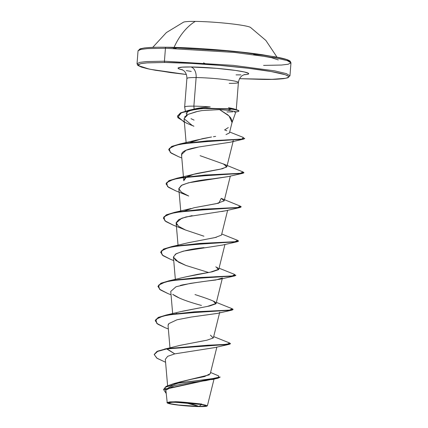 <?xml version="1.0" encoding="UTF-8"?>
<svg xmlns="http://www.w3.org/2000/svg" width="428" height="428" viewBox="0 0 428 428"><rect width="100%" height="100%" fill="white"/><g stroke="black" fill="none" stroke-linecap="round" stroke-linejoin="round"><path stroke-width="0.64" d="M250.599 27.478A33.973 2.728 -175.5 0 0 229.371 23.62A33.973 2.728 -175.5 0 0 195.264 21.4A33.973 2.728 -175.5 0 0 183.585 22.138A33.973 2.728 -175.5 0 1 195.264 21.4A72.097 46.465 90.6 0 0 174.11 47.278M289.9 61.691L286.621 59.535L275.225 56.817L234.523 51.376L166.267 47.241A1.15 0.744 90.6 0 0 166.182 47.23A1.15 0.744 90.6 0 0 165.443 48.252L234.223 52.403L275.536 57.876L287.332 60.637L290.97 62.846L288.199 64.237L281.528 65.04L263.578 65.398M199.1 406.45L187.245 403.23L181.477 402.491A153.395 98.857 -89.4 0 1 187.245 403.23A153.395 98.857 -89.4 0 1 199.1 406.45A18.666 1.498 4.5 0 1 173.886 404.38A18.666 1.498 4.5 0 1 173.094 402.283A18.666 1.498 4.5 0 1 175.218 402.277L201.433 404.514L199.1 406.45L205.017 406.183L205.659 405.648L201.433 404.514L195.773 403.706L178.23 402.347L172.661 402.288L168.621 402.78L170.831 403.807L178.54 405.022L199.1 406.45M207.345 405.476L206.296 406.311L199.956 406.6A20.004 1.605 4.5 0 1 167.583 403.139A20.004 1.605 4.5 0 1 174.362 402.127A20.004 1.605 4.5 0 1 195.163 403.513A20.004 1.605 4.5 0 1 207.077 405.846A20.004 1.605 4.5 0 1 199.956 406.6L185.394 405.83L171.863 404.203L168.134 403.358L167.294 402.668L174.362 402.127L174.201 401.817L174.362 402.127L185.014 402.593L196.388 403.658L204.654 404.958L206.981 405.739L207.018 406.06M201.861 404.086C185.142 402.197 175.924 401.443 174.201 401.817L169.873 401.887L167.022 402.641L167.273 402.93M165.069 62.483C174.464 62.477 189.24 63.162 209.394 64.537C229.215 65.966 254.986 68.673 271.165 71.54C306.148 77.784 280.57 79.892 261.733 79.373A1.15 0.744 90.6 0 0 261.818 79.378A1.15 0.744 90.6 0 0 261.888 79.373A1.15 0.744 -89.4 0 1 261.818 79.378A1.15 0.744 -89.4 0 1 261.733 79.373L239.552 78.677L272.074 79.33L285.679 78.287L288.419 77.329L288.279 76.125L285.262 74.723L271.165 71.54L248.272 68.261L220.067 65.388L190.851 63.36L165.069 62.483A1.15 0.744 -89.4 0 1 164.422 61.209A1.15 0.744 90.6 0 0 165.069 62.483L146.644 62.889L141.122 63.563L138.378 64.521L138.522 65.725L141.54 67.126L147.318 68.678L155.637 70.315L186.362 74.488L150.624 69.379L140.951 66.923L138.089 64.96L140.908 63.606L147.478 62.83L165.069 62.483M239.546 78.677L261.808 79.378C271.668 79.48 278.997 79.228 283.812 78.618L287.974 77.752L289.954 75.799L286.311 73.595L274.519 70.834L233.207 65.356L164.422 61.209L233.207 65.356L274.519 70.834L286.311 73.595L289.954 75.799L290.97 62.846L287.332 60.637L275.536 57.876L234.223 52.403L165.443 48.252L164.422 61.209L165.443 48.252L147.489 48.615L140.823 49.418L138.046 50.809L140.823 49.418L147.489 48.615L165.443 48.252A1.15 0.744 -89.4 0 1 166.182 47.23A1.15 0.744 -89.4 0 1 166.267 47.241M229.178 83.342A25.83 2.076 -175.5 0 0 238.214 82.203A25.83 2.076 -175.5 0 0 222.121 79.26A25.83 2.076 -175.5 0 0 196.126 77.564A9.587 6.179 90.6 0 0 190.738 66.966L182.103 67.159L178.23 67.924L178.294 68.485L179.712 69.143L182.665 69.93A35.417 2.841 4.5 0 1 190.738 66.966A9.587 6.179 -89.4 0 1 196.126 77.564A25.83 2.076 -175.5 0 0 187.084 78.704A25.83 2.076 -175.5 0 1 196.126 77.564L193.873 106.144A25.83 2.076 -175.5 0 0 184.901 107.332M235.411 112.008L235.603 111.735L233.057 111.152L235.603 111.735L234.282 112.029M232.008 122.429L229.06 115.977L219.58 109.616L228.044 110.306L219.58 109.616L227.739 114.784L230.398 117.422L231.848 120.043L231.997 122.622M228.306 127.571L224.636 129.898L226.845 130.786M194.098 120.124L190.99 118.684M186.897 115.876L186.415 115.266L187.271 111.826L194.141 109.092L193.873 106.144A25.83 2.076 4.5 0 1 210.239 106.941A25.83 2.076 -175.5 0 0 193.873 106.144L196.126 77.564A25.83 2.076 -175.5 0 1 222.121 79.26A25.83 2.076 -175.5 0 1 238.214 82.203M186.078 113.276L188.625 110.991L194.141 109.092L201.583 107.669L210.239 106.941C204.06 107.23 198.694 107.947 194.141 109.092L193.873 106.144A25.83 2.076 4.5 0 0 184.837 107.284M232.5 111.965L232.645 111.82A25.83 2.076 4.5 0 1 226.926 111.922M228.504 107.701L233.511 108.733L228.504 107.701L231.323 108.798L228.504 107.701M138.1 64.917L137.03 63.767L139.801 62.37L146.472 61.568L164.422 61.209L146.472 61.568L139.801 62.37L137.03 63.767L138.046 50.809L140.026 48.862L144.188 47.99C149.003 47.385 156.332 47.128 166.192 47.23C191.134 47.438 230.419 50.36 257.324 54.008L278.885 57.529C284.839 58.738 288.595 59.947 290.147 61.161L290.97 62.846M168.258 387.961L176.224 383.06L190.909 379.395L204.638 376.544L210.26 373.66M180.049 345.38L203.455 340.843M182.055 311.375L207.382 306.421L216.108 303.463L215.043 301.975C212.513 300.51 205.825 298.043 194.991 294.56M185.549 276.948L197.613 274.343L210.378 272.16L218.799 269.266L217.221 267.457M188.197 242.756L216.333 237.305M221.479 235.1L215.059 237.577L188.347 242.713L171.644 246.619L217.991 242.532L234.924 241.734L237.594 240.343L238.487 240.948L235.502 241.681L199.823 243.42L172.382 246.469L163.849 248.946L160.655 252.317L163.828 249.235L172.361 246.753L199.801 243.703L235.48 241.964L238.407 241.087L237.492 241.692L181.579 245.319L168.209 247.71L161.26 250.985L162.148 254.976L170.638 259.379L173.731 260.561M240.285 206.141L241.178 206.745L238.193 207.478L202.519 209.217L175.079 212.267L166.54 214.749L163.368 217.975L166.214 214.904L174.335 212.416L220.682 208.329L237.615 207.532L240.29 206.141L221.217 198.362L218.826 203.15L194.039 207.746L184.088 211.138L194.039 207.746L216.258 203.669L224.181 200.86L221.287 198.389M181.82 155.605C179.707 150.009 194.28 147.928 198.924 146.954L230.013 142.273L198.924 146.954L186.11 150.228L181.515 154.599L183.767 180.723C184.067 177.625 188.86 175.127 198.143 173.222L222.426 168.739L226.872 166.658L223.186 163.838M211.518 136.997L196.42 140.111L189.47 142.738L202.267 138.709L211.009 137.083M215.637 136.377L213.454 136.709M229.456 132.905L226.011 134.585L229.451 132.926L231.955 122.831M184.067 118.743L187.983 114.404L195.976 111.778L201.813 110.595L219.58 109.616L201.813 110.595L197.672 111.387L187.983 114.404L184.463 117.106M186.126 142.636L184.061 118.7L192.252 125.479L193.932 126.228L186.736 123.264L177.706 117.582L181.37 112.778L195.773 109.327L206.788 108.204L231.302 109.081L231.323 108.798L202.075 108.273L189.39 110.183L180.744 112.783L177.433 116.17L180.423 112.944L188.684 110.333L201.561 108.321L231.323 108.798A25.091 2.012 4.5 0 1 237.829 110.178A25.091 2.012 4.5 0 1 238.851 110.841A25.091 2.012 -175.5 0 0 231.323 108.798L231.302 109.081A25.091 2.012 4.5 0 1 238.829 111.125A25.091 2.012 4.5 0 1 235.828 111.842M233.057 139.924L232.768 139.651L233.062 139.924M233.324 140.651L232.928 141.17M228.991 173.912L229.488 174.175L228.991 173.912M228.145 176.598L212.465 178.872C199.164 180.151 188.93 182.264 181.761 185.206L178.824 188.802L181.584 192.338L188.721 196.035M225.374 210.822L221.688 211.539M192.14 215.605L181.697 218.253L176.133 222.999L177.085 224.957M223.603 242.312L224.106 242.58L223.603 242.312M204.086 247.641C191.402 248.834 181.745 251.086 175.116 254.393M175.357 279.441L173.442 257.201L178.647 262.241L185.838 265.424L175.838 260.475L173.436 256.928L176.079 253.772L183.28 251.15L222.56 245.051L237.492 241.692M220.918 276.515L221.415 276.777L220.918 276.515M222.426 277.97L215.594 280.051C205.633 281.094 194.649 282.699 182.644 284.855L180.3 285.423M179.824 298.289L172.698 294.32C177.459 297.824 187.041 301.526 201.438 305.437M219.735 312.173L219.553 312.472M217.371 313.403L194.232 316.618M168.113 324.889L168.814 323.616L168.06 325.606L169.975 347.857M215.53 344.915L216.028 345.182L215.53 344.915M214.642 347.616L204.311 349.237M210.453 335.167L213.246 337.997L206.885 340.201L180.274 345.321L166.674 348.633L174.758 353.87L167.653 356.337L165.331 359.327M213.893 378.834L205.884 380.626L190.203 382.589L174.287 385.58L166.176 390.015M167.22 402.785L165.984 391.122M166.995 402.427L167.284 402.25M179.086 382.161L209.351 374.832M165.577 362.265L156.846 358.15L154.241 354.566L157.6 351.431L166.653 348.916L157.558 351.447L154.257 354.325L157.584 351.163L166.674 348.633L156.899 351.495L154.251 354.47M210.571 372.478L218.671 375.918L218.323 377.849L173.067 383.83L166.064 386.409L163.619 389.475M163.603 389.619L163.624 389.336L220.088 376.966L220.067 377.25L163.603 389.619L166.182 393.434L165.112 387.319L179.519 382.75L218.077 378.186L220.046 377.105M154.235 354.609L157.113 358.327L165.577 362.259M243.912 74.745L247.288 74.376L248.572 73.926L248.508 73.365L244.383 71.979L235.539 70.438L216.525 68.33L190.738 66.966A35.417 2.841 4.5 0 1 235.93 70.492A35.417 2.841 4.5 0 1 244.222 74.729M186.319 70.641L191.263 71.417M236.058 74.884L240.905 74.868M200.111 155.685L223.914 164.159L226.706 166.99L220.345 169.194L193.729 174.314L186.292 177.224L183.767 180.723M215.835 266.762L218.628 269.597L212.267 271.796L185.656 276.916L168.953 280.822L215.3 276.734L232.233 275.937L234.902 274.546L219.066 268.196M213.144 300.964L215.937 303.794L209.576 305.999L182.965 311.119L166.262 315.019L212.609 310.931L229.542 310.14L232.211 308.743L233.105 309.348L230.12 310.086L194.44 311.825L167 314.869L158.467 317.351L155.289 320.577L158.141 317.506L166.262 315.019M176.711 313.376L176.015 313.74M173.121 347.124L166.674 348.633L211.753 345.064L227.279 344.299L229.52 342.946L230.414 343.55L224.283 344.519L207.981 345.214L166.674 348.633L166.653 348.916L207.96 345.498L224.261 344.808L230.334 343.689L229.413 344.294L166.653 348.916L174.758 353.87L214.487 347.654L229.413 344.294M167.963 293.587L160.43 289.933L157.964 286.519L161.137 283.432L169.67 280.955L197.11 277.906L232.789 276.167L235.775 275.434L235.796 275.15L232.811 275.883L224.433 276.37L197.131 277.622L169.691 280.666L161.158 283.149L157.98 286.375L160.832 283.304L168.953 280.822M160.671 252.172L163.523 249.107L171.644 246.619M166.059 183.773L168.905 180.702L177.026 178.214L223.373 174.126L240.306 173.335L242.981 171.938L243.869 172.543L240.884 173.281L205.21 175.02L177.77 178.064L169.237 180.546L166.059 183.773M244.672 138.576L243.607 139.095L188.785 142.824L175.849 145.226L169.253 148.484L170.291 152.432L178.711 156.771L171.2 153.128L168.734 149.714L171.831 146.66L180.188 144.199L207.173 141.149L241.852 139.357L244.672 138.576L244.693 138.287L241.874 139.073L233.881 139.603L207.195 140.86L180.209 143.915L171.858 146.376L168.75 149.57L171.596 146.504L179.717 144.011L225.781 139.945L241.756 139.084L243.586 137.549L229.676 132.017M165.267 327.784L157.739 324.135L155.273 320.716L158.446 317.635L166.979 315.152L194.419 312.108L230.093 310.37L233.105 309.348M235.775 275.434L234.801 275.894L178.888 279.516L165.513 281.913L158.569 285.182L159.457 289.178L167.947 293.581L171.04 294.764M170.654 259.384L163.121 255.73L160.655 252.317M241.098 206.885L240.183 207.489L184.27 211.116L170.9 213.508L163.956 216.782L164.839 220.773L173.329 225.176L165.818 221.533L163.352 218.114L166.519 215.033L175.052 212.55L202.492 209.506L238.171 207.767L241.178 206.745M176.036 190.979L168.509 187.33L166.043 183.912L169.21 180.83L177.743 178.348L205.183 175.303L240.862 173.565L243.848 172.832L242.874 173.286L186.961 176.914L173.591 179.305L166.647 182.579L167.53 186.571L176.02 190.974L188.154 195.794L181.279 192.113L178.818 188.593L181.344 185.442L188.432 182.804L227.942 176.652L242.874 173.286M184.372 122.264L177.417 116.314L180.723 113.067L189.369 110.467L202.053 108.557L231.302 109.081L228.044 110.306L231.302 109.081A25.091 2.012 -175.5 0 1 237.722 111.622M233.025 309.487L232.104 310.091L176.197 313.719L162.822 316.115L155.878 319.384L156.766 323.375L165.256 327.778L168.348 328.961M168.814 323.616L176.946 319.802L191.236 317.041L217.178 313.457L232.104 310.091M170.751 291.431L176.01 286.765L190.439 283.373L219.869 279.254L234.801 275.894M208.543 272.492L185.838 265.424M203.921 236.197L185.463 229.996L178.53 226.273L176.127 222.726L178.77 219.569L185.971 216.948L225.251 210.849L240.183 207.489M230.013 142.273L243.607 139.095M237.743 110.151L233.511 108.733M228.044 110.306L233.057 111.152M155.926 47.283L147.842 47.647M142.321 48.321L139.582 49.279M289.478 60.883L286.46 59.481M280.682 57.93L261.824 54.64L249.471 53.019L206.505 49.001M192.054 48.118L178.465 47.519M174.062 47.38A72.097 46.465 -89.4 0 1 195.264 21.4A33.973 2.728 -175.5 0 1 229.462 23.626A33.973 2.728 -175.5 0 1 250.626 27.499M203.557 62.884L206.868 64.355M250.514 27.424L265.858 40.425L277.007 57.159M184.65 107.005L186.897 78.426C186.924 73.049 183.976 70.829 183.73 70.69L181.943 69.561M235.86 111.901L231.799 123.339M185.463 111.403L184.65 107.053M244.682 74.499L242.746 75.333C242.478 75.43 239.22 77.163 238.401 82.481L236.267 109.648M167.594 385.633L165.326 359.306M210.239 373.831L216.873 347.076M213.417 337.665L219.564 312.873M172.666 313.644L170.751 291.404M216.108 303.463L222.255 278.671M218.799 269.266L224.946 244.468M178.048 245.239L176.133 222.999M221.49 235.063L227.637 210.271M180.787 211.582L178.824 188.802M224.181 200.86L230.328 176.069M226.872 166.658L233.116 141.491M214.021 379.101L207.43 405.669M178.406 382.365L173.067 383.83M171.339 347.541L164.598 349.05M211.742 379.636L218.077 378.186M186.362 74.493L170.676 72.599L149.115 69.085L137.853 65.447L137.03 63.767M194.612 108.98L188.684 110.333M196.42 140.111L179.717 144.011M223.914 164.159L242.981 171.938M193.729 174.314L177.026 178.214M191.038 208.516L174.335 212.416M221.758 233.993L237.594 240.343M216.37 302.398L232.211 308.743M213.679 336.595L229.52 342.946M230.387 343.839L230.414 343.55M155.273 320.716L155.294 320.433M157.964 286.519L157.986 286.23M238.466 241.232L238.487 240.948M163.352 218.114L163.373 217.831M166.043 183.912L166.064 183.628M243.848 172.832L243.869 172.543M168.734 149.714L168.755 149.426M177.417 116.314L177.438 116.031M178.711 156.771L181.809 157.959M173.329 225.176L185.463 229.996M238.851 110.847L238.829 111.13M235.673 111.981L237.626 111.644M278.286 59.941L271.416 57.652L253.67 54.586M176.181 48.487L173.19 48.444M183.548 22.154L166.364 32.592L152.732 47.374"/></g></svg>

